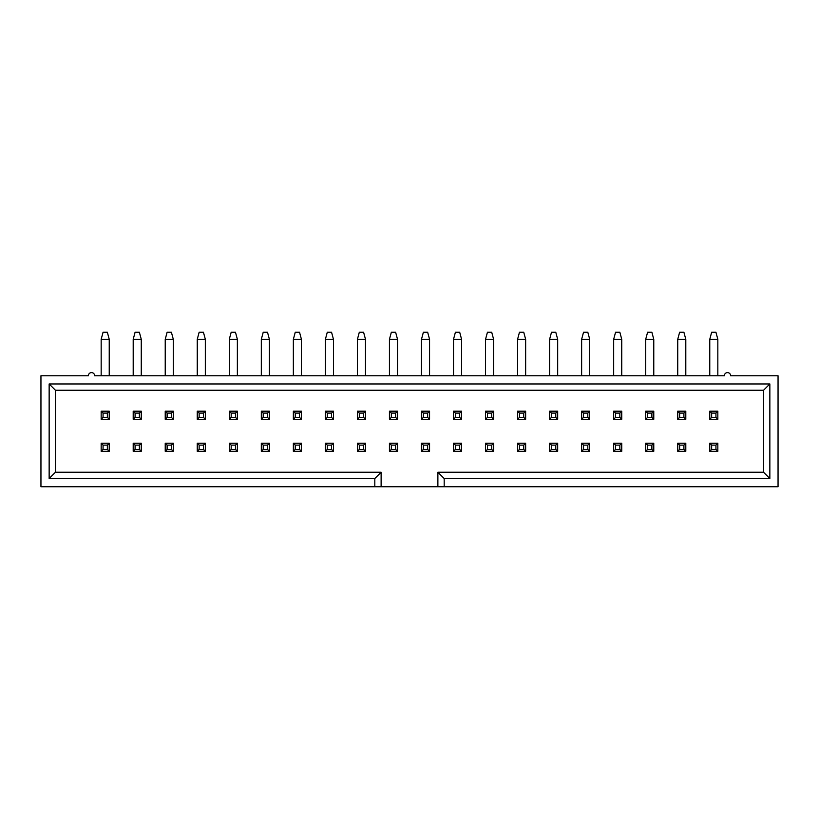<?xml version="1.0" encoding="UTF-8"?>
<svg xmlns="http://www.w3.org/2000/svg" width="819" height="819" viewBox="0 0 819 819"><rect width="100%" height="100%" fill="white"/><g stroke="black" fill="none" stroke-linecap="round" stroke-linejoin="round"><path stroke-width="1.23" d="M769.85 383.968L763.543 390.264L55.457 390.264L55.457 472.235L381.122 472.235L381.122 486.742L374.815 486.742L374.815 478.542L49.15 478.542L49.15 383.968L769.85 383.968L769.85 478.542L444.185 478.542L444.185 486.742L778.05 486.742L778.05 375.767L730.64 375.767A3.153 3.153 0 0 0 727.497 372.614A3.153 3.153 0 0 0 724.344 375.767L94.656 375.767A3.153 3.153 0 0 0 91.503 372.614A3.153 3.153 0 0 0 88.36 375.767L40.95 375.767L40.95 486.742L374.815 486.742M374.815 478.542L381.122 472.235M55.457 472.235L49.15 478.542M444.185 486.742L381.122 486.742M49.15 383.968L55.457 390.264M437.878 486.742L437.878 472.235L763.543 472.235L769.85 478.542M437.878 472.235L444.185 478.542M199.15 445.126L199.15 449.416L203.44 449.416L203.44 445.126L199.15 445.126L197.256 443.233L205.334 443.233L203.44 445.126M199.15 449.416L197.256 451.3L197.256 443.233M205.334 443.233L205.334 451.3L197.256 451.3M205.334 451.3L203.44 449.416M199.15 413.093L199.15 417.383L203.44 417.383L203.44 413.093L199.15 413.093L197.256 411.199L205.334 411.199L203.44 413.093M199.15 417.383L197.256 419.277L197.256 411.199M205.334 411.199L205.334 419.277L197.256 419.277M205.334 419.277L203.44 417.383M197.256 375.767L197.256 339.322L205.334 339.322L203.44 332.258L199.15 332.258L197.256 339.322M205.334 375.767L205.334 339.322M135.094 445.126L135.094 449.416L139.373 449.416L139.373 445.126L135.094 445.126L133.2 443.233L141.267 443.233L139.373 445.126M135.094 449.416L133.2 451.3L133.2 443.233M141.267 443.233L141.267 451.3L133.2 451.3M141.267 451.3L139.373 449.416M359.306 413.093L359.306 417.383L363.595 417.383L363.595 413.093L359.306 413.093L357.422 411.199L365.489 411.199L363.595 413.093M359.306 417.383L357.422 419.277L357.422 411.199M365.489 411.199L365.489 419.277L357.422 419.277M365.489 419.277L363.595 417.383M357.422 375.767L357.422 339.322L365.489 339.322L363.595 332.258L359.306 332.258L357.422 339.322M365.489 375.767L365.489 339.322M135.094 413.093L135.094 417.383L139.373 417.383L139.373 413.093L135.094 413.093L133.2 411.199L141.267 411.199L139.373 413.093M135.094 417.383L133.2 419.277L133.2 411.199M141.267 411.199L141.267 419.277L133.2 419.277M141.267 419.277L139.373 417.383M133.2 375.767L133.2 339.322L141.267 339.322L139.373 332.258L135.094 332.258L133.2 339.322M141.267 375.767L141.267 339.322M359.306 445.126L359.306 449.416L363.595 449.416L363.595 445.126L359.306 445.126L357.422 443.233L365.489 443.233L363.595 445.126M359.306 449.416L357.422 451.3L357.422 443.233M365.489 443.233L365.489 451.3L357.422 451.3M365.489 451.3L363.595 449.416M295.249 413.093L295.249 417.383L299.539 417.383L299.539 413.093L295.249 413.093L293.356 411.199L301.423 411.199L299.539 413.093M295.249 417.383L293.356 419.277L293.356 411.199M301.423 411.199L301.423 419.277L293.356 419.277M301.423 419.277L299.539 417.383M293.356 375.767L293.356 339.322L301.423 339.322L299.539 332.258L295.249 332.258L293.356 339.322M301.423 375.767L301.423 339.322M295.249 445.126L295.249 449.416L299.539 449.416L299.539 445.126L295.249 445.126L293.356 443.233L301.423 443.233L299.539 445.126M295.249 449.416L293.356 451.3L293.356 443.233M301.423 443.233L301.423 451.3L293.356 451.3M301.423 451.3L299.539 449.416M103.061 445.126L103.061 449.416L107.35 449.416L107.35 445.126L103.061 445.126L101.167 443.233L109.234 443.233L107.35 445.126M103.061 449.416L101.167 451.3L101.167 443.233M109.234 443.233L109.234 451.3L101.167 451.3M109.234 451.3L107.35 449.416M231.183 445.126L231.183 449.416L235.473 449.416L235.473 445.126L231.183 445.126L229.289 443.233L237.367 443.233L235.473 445.126M231.183 449.416L229.289 451.3L229.289 443.233M237.367 443.233L237.367 451.3L229.289 451.3M237.367 451.3L235.473 449.416M231.183 413.093L231.183 417.383L235.473 417.383L235.473 413.093L231.183 413.093L229.289 411.199L237.367 411.199L235.473 413.093M231.183 417.383L229.289 419.277L229.289 411.199M237.367 411.199L237.367 419.277L229.289 419.277M237.367 419.277L235.473 417.383M229.289 375.767L229.289 339.322L237.367 339.322L235.473 332.258L231.183 332.258L229.289 339.322M237.367 375.767L237.367 339.322M391.339 413.093L391.339 417.383L395.628 417.383L395.628 413.093L391.339 413.093L389.445 411.199L397.522 411.199L395.628 413.093M391.339 417.383L389.445 419.277L389.445 411.199M397.522 411.199L397.522 419.277L389.445 419.277M397.522 419.277L395.628 417.383M389.445 375.767L389.445 339.322L397.522 339.322L395.628 332.258L391.339 332.258L389.445 339.322M397.522 375.767L397.522 339.322M167.117 445.126L167.117 449.416L171.406 449.416L171.406 445.126L167.117 445.126L165.233 443.233L173.3 443.233L171.406 445.126M167.117 449.416L165.233 451.3L165.233 443.233M173.3 443.233L173.3 451.3L165.233 451.3M173.3 451.3L171.406 449.416M167.117 413.093L167.117 417.383L171.406 417.383L171.406 413.093L167.117 413.093L165.233 411.199L173.3 411.199L171.406 413.093M167.117 417.383L165.233 419.277L165.233 411.199M173.3 411.199L173.3 419.277L165.233 419.277M173.3 419.277L171.406 417.383M165.233 375.767L165.233 339.322L173.3 339.322L171.406 332.258L167.117 332.258L165.233 339.322M173.3 375.767L173.3 339.322M391.339 445.126L391.339 449.416L395.628 449.416L395.628 445.126L391.339 445.126L389.445 443.233L397.522 443.233L395.628 445.126M391.339 449.416L389.445 451.3L389.445 443.233M397.522 443.233L397.522 451.3L389.445 451.3M397.522 451.3L395.628 449.416M327.283 413.093L327.283 417.383L331.562 417.383L331.562 413.093L327.283 413.093L325.389 411.199L333.456 411.199L331.562 413.093M327.283 417.383L325.389 419.277L325.389 411.199M333.456 411.199L333.456 419.277L325.389 419.277M333.456 419.277L331.562 417.383M325.389 375.767L325.389 339.322L333.456 339.322L331.562 332.258L327.283 332.258L325.389 339.322M333.456 375.767L333.456 339.322M103.061 413.093L103.061 417.383L107.35 417.383L107.35 413.093L103.061 413.093L101.167 411.199L109.234 411.199L107.35 413.093M103.061 417.383L101.167 419.277L101.167 411.199M109.234 411.199L109.234 419.277L101.167 419.277M109.234 419.277L107.35 417.383M101.167 375.767L101.167 339.322L109.234 339.322L107.35 332.258L103.061 332.258L101.167 339.322M109.234 375.767L109.234 339.322M327.283 445.126L327.283 449.416L331.562 449.416L331.562 445.126L327.283 445.126L325.389 443.233L333.456 443.233L331.562 445.126M327.283 449.416L325.389 451.3L325.389 443.233M333.456 443.233L333.456 451.3L325.389 451.3M333.456 451.3L331.562 449.416M263.216 413.093L263.216 417.383L267.506 417.383L267.506 413.093L263.216 413.093L261.322 411.199L269.39 411.199L267.506 413.093M263.216 417.383L261.322 419.277L261.322 411.199M269.39 411.199L269.39 419.277L261.322 419.277M269.39 419.277L267.506 417.383M261.322 375.767L261.322 339.322L269.39 339.322L267.506 332.258L263.216 332.258L261.322 339.322M269.39 375.767L269.39 339.322M263.216 445.126L263.216 449.416L267.506 449.416L267.506 445.126L263.216 445.126L261.322 443.233L269.39 443.233L267.506 445.126M263.216 449.416L261.322 451.3L261.322 443.233M269.39 443.233L269.39 451.3L261.322 451.3M269.39 451.3L267.506 449.416M423.372 332.258L427.661 332.258L429.555 339.322L421.478 339.322L423.372 332.258M455.405 332.258L459.694 332.258L461.578 339.322L453.511 339.322L455.405 332.258M487.438 332.258L491.717 332.258L493.611 339.322L485.544 339.322L487.438 332.258M519.461 332.258L523.75 332.258L525.644 339.322L517.577 339.322L519.461 332.258M551.494 332.258L555.784 332.258L557.678 339.322L549.61 339.322L551.494 332.258M583.527 332.258L587.817 332.258L589.711 339.322L581.633 339.322L583.527 332.258M615.56 332.258L619.85 332.258L621.744 339.322L613.666 339.322L615.56 332.258M711.65 332.258L715.939 332.258L717.833 339.322L709.766 339.322L711.65 332.258M679.627 332.258L683.906 332.258L685.8 339.322L677.733 339.322L679.627 332.258M647.594 332.258L651.883 332.258L653.767 339.322L645.7 339.322L647.594 332.258M423.372 413.093L423.372 417.383L427.661 417.383L427.661 413.093L423.372 413.093L421.478 411.199L429.555 411.199L427.661 413.093M455.405 413.093L455.405 417.383L459.694 417.383L459.694 413.093L455.405 413.093L453.511 411.199L461.578 411.199L459.694 413.093M487.438 413.093L487.438 417.383L491.717 417.383L491.717 413.093L487.438 413.093L485.544 411.199L493.611 411.199L491.717 413.093M519.461 413.093L519.461 417.383L523.75 417.383L523.75 413.093L519.461 413.093L517.577 411.199L525.644 411.199L523.75 413.093M551.494 413.093L551.494 417.383L555.784 417.383L555.784 413.093L551.494 413.093L549.61 411.199L557.678 411.199L555.784 413.093M583.527 413.093L583.527 417.383L587.817 417.383L587.817 413.093L583.527 413.093L581.633 411.199L589.711 411.199L587.817 413.093M615.56 413.093L615.56 417.383L619.85 417.383L619.85 413.093L615.56 413.093L613.666 411.199L621.744 411.199L619.85 413.093M711.65 445.126L711.65 449.416L715.939 449.416L715.939 445.126L711.65 445.126L709.766 443.233L717.833 443.233L715.939 445.126M679.627 445.126L679.627 449.416L683.906 449.416L683.906 445.126L679.627 445.126L677.733 443.233L685.8 443.233L683.906 445.126M647.594 445.126L647.594 449.416L651.883 449.416L651.883 445.126L647.594 445.126L645.7 443.233L653.767 443.233L651.883 445.126M615.56 445.126L615.56 449.416L619.85 449.416L619.85 445.126L615.56 445.126L613.666 443.233L621.744 443.233L619.85 445.126M583.527 445.126L583.527 449.416L587.817 449.416L587.817 445.126L583.527 445.126L581.633 443.233L589.711 443.233L587.817 445.126M551.494 445.126L551.494 449.416L555.784 449.416L555.784 445.126L551.494 445.126L549.61 443.233L557.678 443.233L555.784 445.126M519.461 445.126L519.461 449.416L523.75 449.416L523.75 445.126L519.461 445.126L517.577 443.233L525.644 443.233L523.75 445.126M711.65 413.093L711.65 417.383L715.939 417.383L715.939 413.093L711.65 413.093L709.766 411.199L717.833 411.199L715.939 413.093M679.627 413.093L679.627 417.383L683.906 417.383L683.906 413.093L679.627 413.093L677.733 411.199L685.8 411.199L683.906 413.093M647.594 413.093L647.594 417.383L651.883 417.383L651.883 413.093L647.594 413.093L645.7 411.199L653.767 411.199L651.883 413.093M423.372 445.126L423.372 449.416L427.661 449.416L427.661 445.126L423.372 445.126L421.478 443.233L429.555 443.233L427.661 445.126M455.405 445.126L455.405 449.416L459.694 449.416L459.694 445.126L455.405 445.126L453.511 443.233L461.578 443.233L459.694 445.126M487.438 445.126L487.438 449.416L491.717 449.416L491.717 445.126L487.438 445.126L485.544 443.233L493.611 443.233L491.717 445.126M429.555 375.767L429.555 339.322M421.478 375.767L421.478 339.322M461.578 375.767L461.578 339.322M453.511 375.767L453.511 339.322M493.611 375.767L493.611 339.322M485.544 375.767L485.544 339.322M525.644 375.767L525.644 339.322M517.577 375.767L517.577 339.322M557.678 375.767L557.678 339.322M549.61 375.767L549.61 339.322M589.711 375.767L589.711 339.322M581.633 375.767L581.633 339.322M621.744 375.767L621.744 339.322M613.666 375.767L613.666 339.322M717.833 375.767L717.833 339.322M709.766 375.767L709.766 339.322M685.8 375.767L685.8 339.322M677.733 375.767L677.733 339.322M653.767 375.767L653.767 339.322M645.7 375.767L645.7 339.322M423.372 417.383L421.478 419.277L421.478 411.199M429.555 411.199L429.555 419.277L421.478 419.277M429.555 419.277L427.661 417.383M455.405 417.383L453.511 419.277L453.511 411.199M461.578 411.199L461.578 419.277L453.511 419.277M461.578 419.277L459.694 417.383M487.438 417.383L485.544 419.277L485.544 411.199M493.611 411.199L493.611 419.277L485.544 419.277M493.611 419.277L491.717 417.383M519.461 417.383L517.577 419.277L517.577 411.199M525.644 411.199L525.644 419.277L517.577 419.277M525.644 419.277L523.75 417.383M551.494 417.383L549.61 419.277L549.61 411.199M557.678 411.199L557.678 419.277L549.61 419.277M557.678 419.277L555.784 417.383M583.527 417.383L581.633 419.277L581.633 411.199M589.711 411.199L589.711 419.277L581.633 419.277M589.711 419.277L587.817 417.383M615.56 417.383L613.666 419.277L613.666 411.199M621.744 411.199L621.744 419.277L613.666 419.277M621.744 419.277L619.85 417.383M711.65 449.416L709.766 451.3L709.766 443.233M717.833 443.233L717.833 451.3L709.766 451.3M717.833 451.3L715.939 449.416M679.627 449.416L677.733 451.3L677.733 443.233M685.8 443.233L685.8 451.3L677.733 451.3M685.8 451.3L683.906 449.416M647.594 449.416L645.7 451.3L645.7 443.233M653.767 443.233L653.767 451.3L645.7 451.3M653.767 451.3L651.883 449.416M615.56 449.416L613.666 451.3L613.666 443.233M621.744 443.233L621.744 451.3L613.666 451.3M621.744 451.3L619.85 449.416M583.527 449.416L581.633 451.3L581.633 443.233M589.711 443.233L589.711 451.3L581.633 451.3M589.711 451.3L587.817 449.416M551.494 449.416L549.61 451.3L549.61 443.233M557.678 443.233L557.678 451.3L549.61 451.3M557.678 451.3L555.784 449.416M519.461 449.416L517.577 451.3L517.577 443.233M525.644 443.233L525.644 451.3L517.577 451.3M525.644 451.3L523.75 449.416M711.65 417.383L709.766 419.277L709.766 411.199M717.833 411.199L717.833 419.277L709.766 419.277M717.833 419.277L715.939 417.383M679.627 417.383L677.733 419.277L677.733 411.199M685.8 411.199L685.8 419.277L677.733 419.277M685.8 419.277L683.906 417.383M647.594 417.383L645.7 419.277L645.7 411.199M653.767 411.199L653.767 419.277L645.7 419.277M653.767 419.277L651.883 417.383M423.372 449.416L421.478 451.3L421.478 443.233M429.555 443.233L429.555 451.3L421.478 451.3M429.555 451.3L427.661 449.416M455.405 449.416L453.511 451.3L453.511 443.233M461.578 443.233L461.578 451.3L453.511 451.3M461.578 451.3L459.694 449.416M487.438 449.416L485.544 451.3L485.544 443.233M493.611 443.233L493.611 451.3L485.544 451.3M493.611 451.3L491.717 449.416M763.543 472.235L763.543 390.264"/></g></svg>
